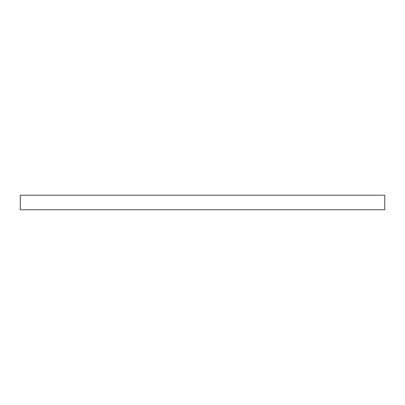 <?xml version="1.0" encoding="UTF-8"?>
<svg xmlns="http://www.w3.org/2000/svg" width="405" height="405" viewBox="0 0 405 405"><rect width="100%" height="100%" fill="white"/><g stroke="black" fill="none" stroke-linecap="round" stroke-linejoin="round"><path stroke-width="0.61" d="M20.25 195.21L20.25 209.79L384.75 209.79L384.75 195.21L20.25 195.21L20.25 209.79L384.75 209.79L384.75 195.21L20.25 195.21"/></g></svg>
